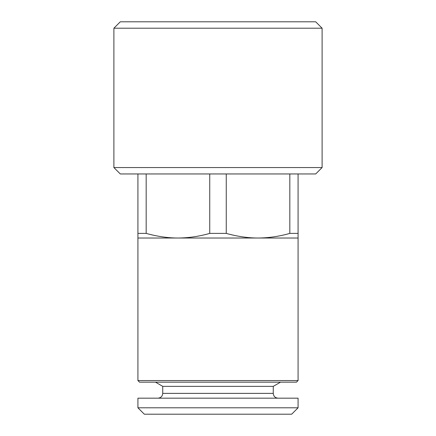<?xml version="1.0" encoding="UTF-8"?>
<svg xmlns="http://www.w3.org/2000/svg" width="436" height="436" viewBox="0 0 436 436"><rect width="100%" height="100%" fill="white"/><g stroke="black" fill="none" stroke-linecap="round" stroke-linejoin="round"><path stroke-width="0.65" d="M146.18 173.953L146.18 233.396C157.276 236.481 167.871 238.018 177.959 238.018L137.918 238.018L137.918 173.953M226.257 173.953L226.257 233.396C237.358 236.481 247.953 238.018 258.041 238.018C268.636 237.963 279.231 236.421 289.82 233.396L298.082 233.396L298.082 380.568L137.918 380.568L137.918 238.018M209.743 173.953L209.743 233.396C199.148 236.421 188.554 237.963 177.959 238.018L298.082 238.018M298.082 173.953L298.082 233.396M289.82 233.396L289.82 173.953M137.918 398.182L298.082 398.182L298.082 407.791L137.918 407.791L137.918 398.182M298.082 407.791L291.673 414.2L144.327 414.2L137.918 407.791M278.059 398.182C275.143 397.899 273.541 396.297 273.258 393.381L273.258 386.361L280.522 382.165M113.894 28.209L322.106 28.209L322.106 167.549L113.894 167.549L113.894 28.209L120.298 21.8L315.702 21.8L322.106 28.209M137.918 380.568L139.52 382.165L296.48 382.165L298.082 380.568M273.258 386.361L162.742 386.361L155.478 382.165M137.918 233.396L146.18 233.396M209.743 233.396L226.257 233.396M113.894 167.549L120.298 173.953L315.702 173.953L322.106 167.549M273.258 393.381L162.742 393.381C162.486 396.27 160.884 397.872 157.941 398.182M162.742 393.381L162.742 386.361"/></g></svg>
